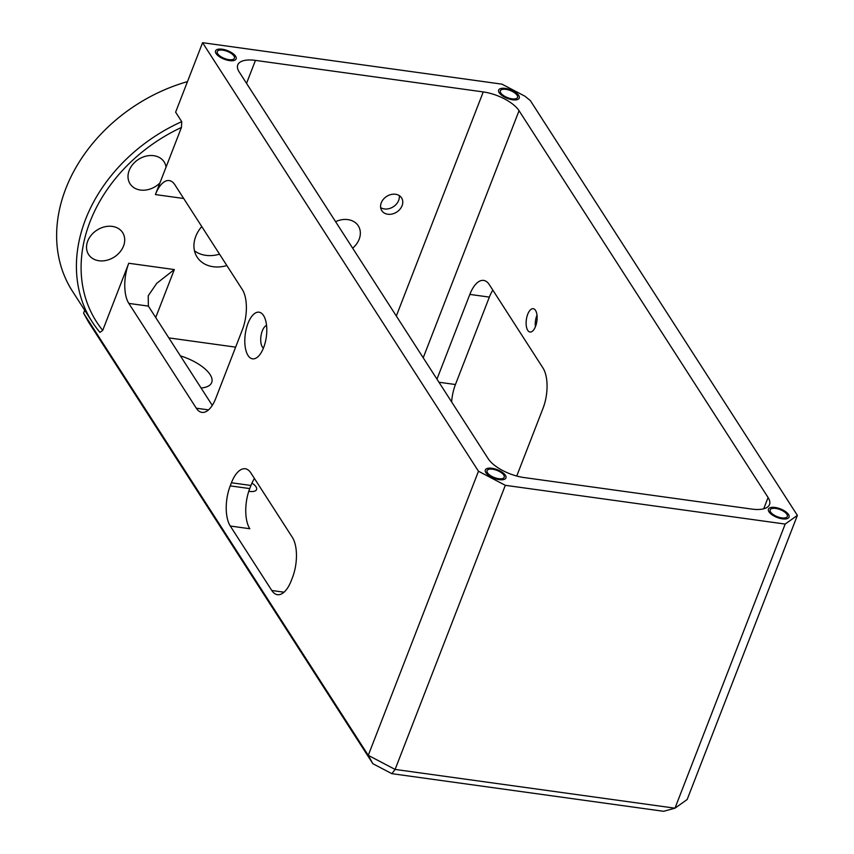 <?xml version="1.0" encoding="UTF-8"?>
<svg xmlns="http://www.w3.org/2000/svg" width="854" height="854" viewBox="0 0 854 854"><rect width="100%" height="100%" fill="white"/><g stroke="black" fill="none" stroke-linecap="round" stroke-linejoin="round"><path stroke-width="1.28" d="M372.878 763.722L368.266 755.352L478.475 471.237L202.579 42.7L501.96 84.151L524.879 96.171L530.323 100.58L797.38 515.389L785.178 524.068L674.98 808.183L663.633 811.3L391.869 773.671L372.878 763.722L88.496 321.979L83.585 313.162L84.706 310.258M202.579 42.7L175.625 112.173L181.731 121.652L181.432 127.459A150.902 119.261 -32.8 0 0 102.726 330.37L128.762 263.256L174.323 269.565L156.773 283.304L148.222 295.783L148.361 306.106L212.272 405.383M187.474 81.632A154.585 122.165 147.2 0 0 72.462 291.246L92.243 321.958A154.585 122.165 -32.8 0 1 181.731 121.652M102.726 330.37L99.993 332.387A154.585 122.165 -32.8 0 1 92.243 321.958M128.762 263.256A29.442 13.28 97.9 0 0 128.837 303.405L196.303 408.201A29.442 13.28 97.9 0 0 201.95 412.386A29.442 13.28 97.9 0 0 215.763 398.391L242.397 329.697A29.442 13.28 97.9 0 0 242.322 289.559L174.856 184.763A29.442 13.28 -82.1 0 0 169.209 180.578A29.442 13.28 -82.1 0 0 155.407 194.573L159.901 182.991A20.24 16.002 -32.8 0 1 140.44 190.036A20.24 16.002 -32.8 0 1 130.075 183.823A20.24 16.002 -32.8 0 1 132.85 164.31A20.24 16.002 -32.8 0 1 153.763 155.695A20.24 16.002 -32.8 0 1 164.117 161.908A20.24 16.002 -32.8 0 1 166.05 167.128L181.432 127.459M255.453 60.388A29.442 12.212 -158.8 0 0 237.775 64.904A29.442 12.212 -158.8 0 0 239.195 71.95L488.232 458.779A29.442 12.212 -158.8 0 0 524.025 477.546L751.819 509.08A29.442 12.212 -158.8 0 0 769.507 504.565A29.442 12.212 -158.8 0 0 768.088 497.519L519.051 110.7A29.442 12.212 -158.8 0 0 483.247 91.922L255.453 60.388L246.539 83.372M235.64 347.14L168.825 337.896M352.659 248.194A20.24 16.002 147.2 0 0 358.274 225.83A20.24 16.002 147.2 0 0 347.92 219.617A20.24 16.002 147.2 0 0 335.59 221.677M112.28 226.406A20.24 16.002 147.2 0 0 91.367 235.031A20.24 16.002 147.2 0 0 88.602 254.535A20.24 16.002 147.2 0 0 98.957 260.748A20.24 16.002 147.2 0 0 119.87 252.122A20.24 16.002 147.2 0 0 122.645 232.619A20.24 16.002 147.2 0 0 112.28 226.406M201.757 226.556A31.288 24.723 147.2 0 0 197.135 257.118A31.288 24.723 147.2 0 0 213.148 266.715A31.288 24.723 147.2 0 0 226.865 265.551M395.551 194.264A11.775 9.309 147.2 0 0 383.382 199.281A11.775 9.309 147.2 0 0 381.77 210.628A11.775 9.309 147.2 0 0 387.801 214.247A11.775 9.309 147.2 0 0 399.96 209.23A11.775 9.309 147.2 0 0 401.572 197.882A11.775 9.309 147.2 0 0 395.551 194.264M166.05 167.128L159.901 182.991M391.869 773.671L395.114 769.433L368.266 755.352L83.585 313.162M250.884 472.956L292.388 537.422A29.442 13.28 97.9 0 1 292.463 577.571L291.257 580.699A29.442 13.28 97.9 0 1 277.443 594.694A29.442 13.28 97.9 0 1 271.796 590.498L230.292 526.032A29.442 13.28 97.9 0 1 230.217 485.883L231.423 482.766A29.442 13.28 97.9 0 1 245.226 468.761A29.442 13.28 97.9 0 1 250.884 472.956M247.991 323.367A23.56 10.622 97.9 0 1 263.897 316.108A23.56 10.622 97.9 0 1 263.608 347.642A23.56 10.622 97.9 0 1 258.324 356.374A23.56 10.622 97.9 0 1 246.198 351.378A23.56 10.622 97.9 0 1 247.991 323.367M254.428 478.475A29.442 13.28 -82.1 0 0 250.948 485.467L231.423 482.766M250.948 485.467L249.742 488.584A29.442 13.28 -82.1 0 0 249.816 528.733L230.292 526.032M785.178 524.068L505.322 485.318L395.114 769.433L674.98 808.183L687.171 799.504L797.38 515.389M478.475 471.237L505.322 485.318M781.794 517.898A9.202 3.822 21.2 0 0 787.324 516.489A9.202 3.822 21.2 0 0 775.699 508.418A9.202 3.822 21.2 0 0 770.169 509.827A9.202 3.822 21.2 0 0 781.794 517.898M512.005 98.84A9.202 3.822 21.2 0 0 517.535 97.431A9.202 3.822 21.2 0 0 505.899 89.36A9.202 3.822 21.2 0 0 500.38 90.77A9.202 3.822 21.2 0 0 512.005 98.84M498.693 478.699A9.202 3.822 21.2 0 0 504.212 477.29A9.202 3.822 21.2 0 0 492.587 469.22A9.202 3.822 21.2 0 0 487.058 470.639A9.202 3.822 21.2 0 0 498.693 478.699M228.893 59.641A9.202 3.822 21.2 0 0 234.423 58.232A9.202 3.822 21.2 0 0 222.787 50.162A9.202 3.822 21.2 0 0 217.268 51.571A9.202 3.822 21.2 0 0 228.893 59.641M492.833 290.114A29.442 13.28 -82.1 0 0 489.353 297.107L455.438 384.524A29.442 13.28 -82.1 0 0 451.627 401.924M436.96 379.133L469.828 294.406A29.442 13.28 97.9 0 1 483.631 280.411A29.442 13.28 97.9 0 1 489.278 284.596L542.995 368.031A29.442 13.28 97.9 0 1 543.069 408.18L516.745 476.041M527.719 314.283A11.775 5.305 -82.1 0 0 530.014 332.025A11.775 5.305 -82.1 0 0 535.533 326.42A11.775 5.305 -82.1 0 0 533.238 308.689A11.775 5.305 -82.1 0 0 527.719 314.283M201.085 387.994A33.125 13.739 21.2 0 0 211.707 382.539A33.125 13.739 21.2 0 0 180.407 355.872M248.781 491.274A11.775 4.889 21.2 0 0 249.485 491.381A11.775 4.889 21.2 0 0 256.552 489.577A11.775 4.889 21.2 0 0 251.951 483.076M535.373 326.815A11.775 5.305 97.9 0 1 536.835 315.553A11.775 5.305 -82.1 0 1 536.995 315.158M380.649 207.597A11.775 9.309 147.2 0 0 384.375 208.942A11.775 9.309 147.2 0 0 399.277 195.609M263.416 348.122A11.775 5.305 97.9 0 1 262.306 330.882A11.775 5.305 97.9 0 1 266.565 325.427M219.542 254.172A31.288 24.723 -32.8 0 1 205.814 255.346A31.288 24.723 -32.8 0 1 194.477 250.777M775.09 507.468A11.038 4.58 -158.8 0 1 789.043 517.15A11.038 4.58 -158.8 0 1 782.413 518.848A11.038 4.58 -158.8 0 1 768.451 509.165A11.038 4.58 -158.8 0 1 775.09 507.468M505.29 88.41A11.038 4.58 -158.8 0 1 519.253 98.093A11.038 4.58 -158.8 0 1 512.613 99.79A11.038 4.58 -158.8 0 1 498.661 90.108A11.038 4.58 -158.8 0 1 505.29 88.41M222.179 49.212A11.038 4.58 -158.8 0 1 236.142 58.894A11.038 4.58 -158.8 0 1 229.502 60.591A11.038 4.58 -158.8 0 1 215.55 50.909A11.038 4.58 -158.8 0 1 222.179 49.212M491.979 468.27A11.038 4.58 -158.8 0 1 505.931 477.952A11.038 4.58 -158.8 0 1 499.302 479.649A11.038 4.58 -158.8 0 1 485.339 469.967A11.038 4.58 -158.8 0 1 491.979 468.27M155.407 194.573L183.695 198.491M483.247 91.922L396.32 316.023M155.716 317.528L174.323 269.565M768.088 497.519L763.711 508.813M519.051 110.7L423.21 357.783M271.796 590.498L284.019 592.196M455.438 384.524L438.956 382.24M489.353 297.107L469.828 294.406M249.742 488.584L230.217 485.883M128.837 303.405L148.361 306.106M196.303 408.201L208.525 409.888"/></g></svg>
